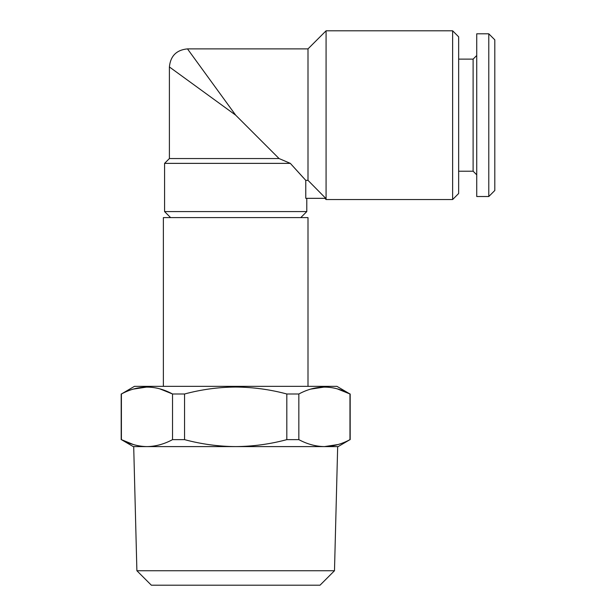 <?xml version="1.0" encoding="UTF-8"?>
<svg xmlns="http://www.w3.org/2000/svg" width="616" height="616" viewBox="0 0 616 616"><rect width="100%" height="100%" fill="white"/><g stroke="black" fill="none" stroke-linecap="round" stroke-linejoin="round"><path stroke-width="0.92" d="M136.891 570.739L151.351 585.2L320.02 585.2L334.488 570.739L136.891 570.739L133.703 446.6M334.488 570.739L337.668 446.6M121.398 393.994L134.45 386.34L336.929 386.34L349.973 393.994C333.01 384.823 315.97 384.823 298.837 393.994L298.837 439.639C307.245 444.144 315.769 446.461 324.409 446.6L146.97 446.6C155.632 446.454 164.156 444.136 172.534 439.639L172.534 393.994C155.579 384.823 138.531 384.823 121.398 393.994L121.398 439.639C129.807 444.144 138.331 446.461 146.97 446.6L133.241 446.6L121.398 439.639L133.61 444.621M308 386.34L308 217.61L163.371 217.61L163.371 386.34M286.817 393.994C270.17 389.512 253.122 387.195 235.689 387.033C218.449 387.164 201.409 389.489 184.554 393.994L184.554 439.639C201.409 444.151 218.449 446.469 235.689 446.6C253.122 446.438 270.17 444.121 286.817 439.639L286.817 393.994L298.837 393.994M310.749 389.104L324.409 387.033M337.406 388.912L349.973 393.994L349.973 439.639C341.595 444.136 333.071 446.454 324.409 446.6L338.13 446.6L349.973 439.639M488.781 196.519L494.81 190.49L494.81 39.84L488.781 33.811L476.73 33.811L476.73 196.519L488.781 196.519L488.781 33.811M476.73 174.821L473.111 171.209L473.111 59.121L458.65 59.121M169.4 158.551L169.4 66.959C170.47 55.979 176.499 49.95 187.48 48.88L308 48.88L308 180.349L325.741 198.329L305.767 198.329L305.767 180.349L290.336 163.371L279.071 158.551L169.4 158.551L164.58 163.371L164.58 211.581L306.791 211.581L300.77 217.61M290.336 163.371L164.58 163.371M235.689 115.169L187.48 48.88L235.689 115.169L169.4 66.959L235.689 115.169L279.071 158.551M452.629 30.8L458.65 36.829L458.65 193.501L452.629 199.53L452.629 30.8L326.08 30.8L326.08 199.53L324.871 198.329M290.405 163.456L303.395 177.793M305.767 180.349L308 180.349M298.837 439.639L286.817 439.639M338.03 444.544L324.409 446.6M184.554 439.639L172.534 439.639M184.554 393.994L172.534 393.994L159.975 388.912M133.318 389.104L146.97 387.033M473.111 171.209L458.65 171.209M306.791 198.329L306.791 211.581M308 48.88L326.08 30.8M452.629 199.53L326.08 199.53M170.609 217.61L164.58 211.581M473.111 59.121L476.73 55.509M350.181 393.994L350.181 439.639M121.19 393.994L121.19 439.639"/></g></svg>
